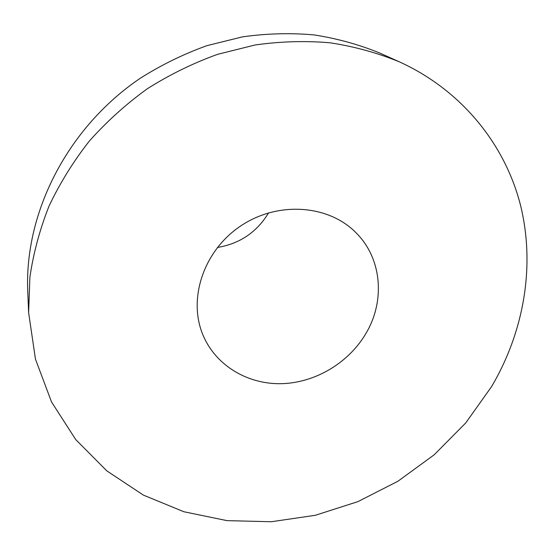 <?xml version="1.0" encoding="UTF-8"?>
<svg xmlns="http://www.w3.org/2000/svg" width="555" height="555" viewBox="0 0 555 555"><rect width="100%" height="100%" fill="white"/><g stroke="black" fill="none" stroke-linecap="round" stroke-linejoin="round"><path stroke-width="0.83" d="M491.612 386.558L465.728 422.945L434.177 454.795L397.893 481.268L357.906 501.637L315.296 515.297L271.242 521.749L226.995 520.632L183.899 511.752L143.35 495.088L106.803 470.862L75.716 439.546L51.511 401.931L35.464 359.154L28.624 312.666L29.901 277.139C33.404 253.177 39.766 229.534 48.993 206.203C59.808 183.31 73.232 161.637 89.244 141.178C106.609 121.67 125.964 104.194 147.325 88.751C169.601 74.668 193.022 63.194 217.588 54.334L255.092 44.983C280.421 41.396 305.437 40.668 330.135 42.804C354.381 46.523 377.442 52.864 399.322 61.82C461.614 90.16 504.877 144.196 520.437 204.934C535.568 265.942 523.892 331.758 491.612 386.558M28.624 312.666L27.75 291.396C24.316 212.641 67.433 127.594 140.235 78.276C161.352 64.928 183.573 54.064 206.883 45.677L242.493 36.852C266.567 33.473 290.362 32.821 313.88 34.889C336.989 38.468 358.995 44.539 379.904 53.1L399.322 61.82M366.675 332.181C349.837 362.006 316.371 382.478 282.377 383.658C248.418 384.781 216.381 366.099 203.331 335.865C187.5 299.762 203.172 251.179 240.343 226.211C277.34 200.993 328.269 204.511 355.894 232.628C381.611 257.909 385.364 299.762 366.675 332.181M268.613 212.829C256.84 232.205 239.767 243.756 217.407 247.475"/></g></svg>
